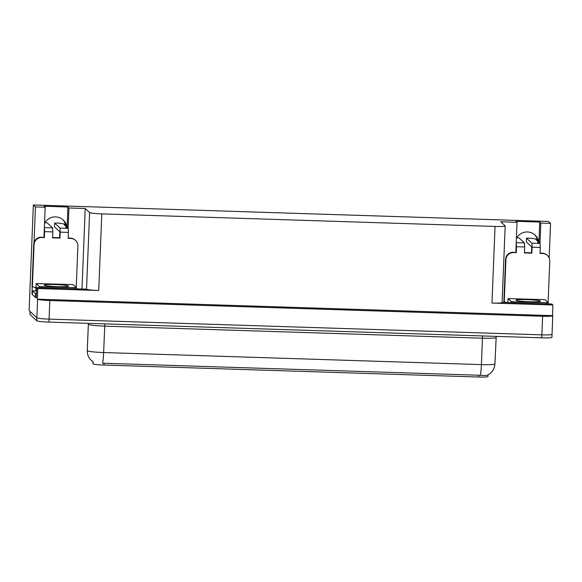 <?xml version="1.0" encoding="UTF-8"?>
<svg xmlns="http://www.w3.org/2000/svg" width="582" height="582" viewBox="0 0 582 582"><rect width="100%" height="100%" fill="white"/><g stroke="black" fill="none" stroke-linecap="round" stroke-linejoin="round"><path stroke-width="0.87" d="M487.992 374.939L487.927 376.554A10.083 0.844 -177.7 0 1 478.804 377.027L103.989 365.052A10.083 0.844 -177.7 0 1 93.011 363.852A10.083 0.844 -177.7 0 1 92.967 363.765L93.033 362.004M62.696 219.552A11.953 11.851 -47.2 0 1 65.962 228.209M44.523 223.466A11.953 11.851 -47.2 0 1 67.01 228.311M539.994 243.363L540.809 223.059L550.55 223.372L548.448 221.429L33.341 204.973L29.1 310.592L36.87 317.787L30.155 311.566A11.204 0.938 -177.7 0 1 30.104 311.472M552.776 315.742A11.204 0.938 -177.7 0 1 542.635 316.266L49.819 300.523A11.204 0.938 -177.7 0 1 37.619 299.192L552.725 315.648A11.204 0.938 -177.7 0 1 552.776 315.742L552.034 334.337A11.204 0.938 -177.7 0 1 541.893 334.861L49.077 319.118A11.204 0.938 -177.7 0 1 36.87 317.787A11.204 0.938 -177.7 0 0 49.077 319.118L541.893 334.861A11.204 0.938 -177.7 0 0 552.034 334.337A11.204 0.938 -177.7 0 0 551.983 334.243M32.359 294.317L31.945 293.939L32.374 293.954M68.138 228.29L68.952 207.985L85.227 208.502L89.599 212.554L86.522 289.167L36.717 287.552L36.295 297.969L35.72 297.438M89.599 212.554A11.204 0.938 2.3 0 0 101.799 213.885L495.042 226.449L491.965 303.062L552.9 305.004L551.823 304.008L502.113 302.422M491.965 303.062A11.204 0.938 2.3 0 0 502.106 302.531L505.183 225.925A11.204 0.938 2.3 0 0 505.132 225.831L500.76 221.778L517.034 222.302L515.841 251.904A11.953 11.851 132.8 0 0 515.834 252.333M86.522 289.167A11.204 0.938 2.3 0 0 98.722 290.498L37.794 288.548L37.372 298.959M36.717 287.552L37.794 288.548M33.341 204.973L35.437 206.916L34.003 242.556M32.228 286.751L31.945 293.939M550.55 223.372L549.161 257.942M552.9 305.004L552.485 315.422M534.56 234.633A11.953 11.851 -47.2 0 1 537.826 243.283M495.042 226.449A11.204 0.938 2.3 0 0 505.183 225.925M85.227 208.502L81.989 288.999M35.437 206.916L45.17 207.228L43.985 236.83A11.953 11.851 132.8 0 0 43.977 237.26M516.249 252.661L513.295 252.253A7.471 7.406 -47.2 0 0 505.569 259.456L503.874 301.629L504.223 301.949L505.918 259.783A7.471 7.406 -47.2 0 1 513.644 252.581L516.249 252.661L516.489 246.71L524.658 246.972L524.426 252.923L531.853 253.163L532.094 247.212L540.263 247.474L540.067 243.429L538.939 242.388L539.754 222.084L515.979 221.327L517.034 222.302M539.754 222.084L540.809 223.059M44.385 237.587L41.438 237.18A7.471 7.406 -47.2 0 0 33.705 244.382L32.01 286.548L32.366 286.875L34.054 244.702A7.471 7.406 -47.2 0 1 41.788 237.507L44.385 237.587L44.625 231.636L52.802 231.898L52.562 237.849L59.99 238.082L60.23 232.138L68.407 232.4L68.203 228.355L67.083 227.315L67.898 207.01L44.116 206.246L45.17 207.228M67.898 207.01L68.952 207.985M538.874 243.392A11.953 11.851 132.8 0 0 516.38 238.54M93.331 362.2L89.977 359.116C88.093 356.606 87.198 353.776 87.293 350.64A14.943 1.251 2.3 0 0 87.358 350.764A14.943 1.251 2.3 0 0 103.625 352.539A13.073 1.273 91.8 0 1 102.563 363.204L480.354 375.274C484.901 375.71 487.447 375.557 487.985 374.808M552.034 334.337L551.911 337.313A11.204 0.938 -177.7 0 1 541.769 337.836L48.953 322.093A11.204 0.938 -177.7 0 1 36.753 320.762L30.038 314.542A11.204 0.938 -177.7 0 1 29.988 314.447L30.104 311.523M52.802 231.898L52.598 227.853L47.193 222.855L45.01 222.586M52.576 237.536L59.64 237.762L59.881 231.811L54.475 226.813L54.613 223.073L58.942 223.132L65.431 224.186M68.181 238.031L70.415 238.103A7.471 7.406 -47.2 0 1 75.187 240.06L75.544 240.388A7.471 7.406 -47.2 0 1 77.901 246.106L76.242 287.443M68.407 232.4L68.167 238.344L70.764 238.431A7.471 7.406 -47.2 0 1 75.544 240.388M36.462 293.837A7.471 0.626 -177.7 0 1 35.378 293.524L32.497 290.855L32.345 294.572L35.233 297.242A7.471 0.626 2.3 0 0 36.317 297.555M35.88 290.92A7.471 0.626 -177.7 0 1 32.497 290.855M32.366 286.875A7.471 7.406 -47.2 0 1 35.989 287.959M44.036 237.26L44.21 231.25M65.875 226.202L64.093 224.543L65.206 224.397L65.155 225.532M54.628 223.095L60.026 228.093L60.23 232.138M44.356 227.533L44.625 231.636M524.658 246.972L524.462 242.927L519.057 237.929L516.874 237.66M524.433 252.61L531.504 252.835L531.737 246.884L526.339 241.886L526.477 238.147L530.799 238.205L537.295 239.26M540.038 253.105L542.279 253.177A7.471 7.406 -47.2 0 1 547.051 255.134L547.4 255.462A7.471 7.406 -47.2 0 1 549.757 261.18L548.099 302.516M540.263 247.474L540.031 253.425L542.628 253.505A7.471 7.406 -47.2 0 1 547.4 255.462M504.223 301.949A7.471 7.406 -47.2 0 1 506.973 302.575M515.899 252.333L516.067 246.324M537.739 241.275L535.949 239.624L537.062 239.471L537.019 240.613M526.484 238.169L531.89 243.167L532.094 247.212M516.219 242.607L516.489 246.71M44.217 285.231A12.178 1.018 -177.7 0 1 44.203 285.216A12.178 1.018 -177.7 0 1 55.268 284.554A12.178 1.018 -177.7 0 1 68.45 286.002A12.178 1.018 -177.7 0 1 68.458 286.191A12.178 1.018 -177.7 0 1 56.374 286.635A12.178 1.018 -177.7 0 1 44.217 285.231M76.489 287.675L41.373 286.708L39.336 286.49L36.171 283.558L71.295 284.525L73.325 284.743L76.489 287.675L76.446 288.825L76.504 287.69M516.081 300.305A12.178 1.018 -177.7 0 1 516.067 300.29A12.178 1.018 -177.7 0 1 527.132 299.635A12.178 1.018 -177.7 0 1 540.307 301.076A12.178 1.018 -177.7 0 1 540.314 301.265A12.178 1.018 -177.7 0 1 528.238 301.716A12.178 1.018 -177.7 0 1 516.081 300.305M548.353 302.749L513.229 301.782L511.2 301.563L508.028 298.617L543.152 299.599L545.188 299.817L548.353 302.749L548.317 303.899L548.353 302.778M37.619 299.192L36.753 320.762M49.819 300.523L48.953 322.093M542.635 316.266L541.769 337.836M101.799 213.885L98.722 290.498M478.804 377.027L478.877 375.172M103.989 365.052L104.062 363.197M482.638 335.945L482.471 338.207L104.687 326.138A14.943 1.251 -177.7 0 1 88.413 324.356A14.943 1.251 -177.7 0 1 88.348 324.232L87.293 350.64M495.995 337.502A14.943 1.251 -177.7 0 1 482.471 338.207L481.409 364.608A14.943 1.251 2.3 0 0 494.933 363.91L496.22 336.381M480.354 375.274A13.073 1.273 -88.2 0 0 481.409 364.608L103.625 352.539L104.855 323.876M30.038 314.542L30.155 311.566M35.378 293.524L35.233 297.242M68.203 228.355L60.026 228.093M52.598 227.853L44.421 227.591M540.067 243.429L531.89 243.167M524.462 242.927L516.285 242.665M74.809 287.777L74.772 288.767M35.866 290.978L36.164 283.543L35.873 290.993M39.336 286.49L39.292 287.639M41.373 286.708L41.329 287.697M546.673 302.851L546.629 303.848M508.035 298.631L507.875 302.604L508.028 298.617M511.2 301.563L511.156 302.713M513.229 301.782L513.193 302.778M487.651 375.121C492.11 372.72 494.54 368.981 494.933 363.91M88.275 323.352L88.348 324.232M65.511 225.86L65.562 224.623M54.468 226.791L54.613 223.073M537.375 240.941L537.419 239.697M526.324 241.865L526.477 238.147"/></g></svg>
